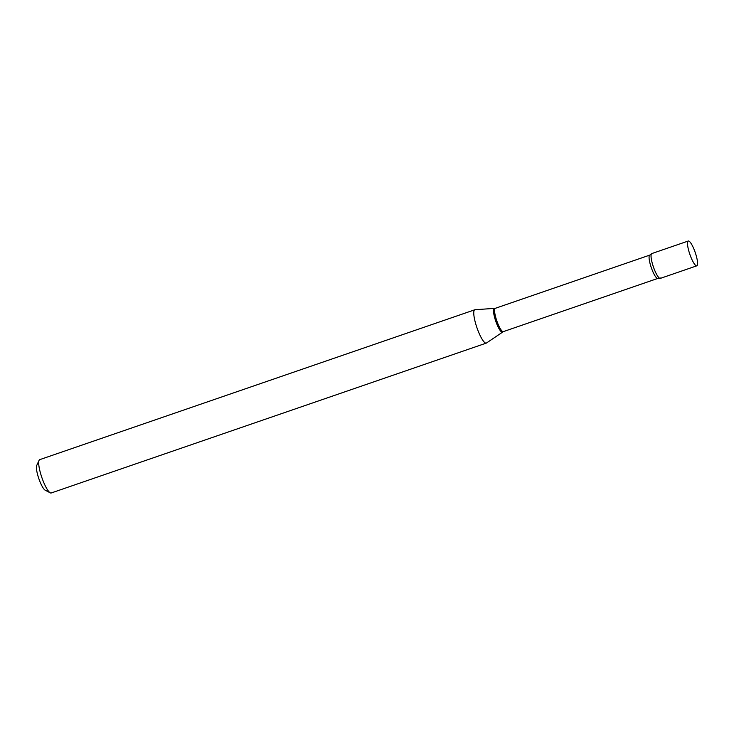 <?xml version="1.0" encoding="UTF-8"?>
<svg xmlns="http://www.w3.org/2000/svg" width="734" height="734" viewBox="0 0 734 734"><rect width="100%" height="100%" fill="white"/><g stroke="black" fill="none" stroke-linecap="round" stroke-linejoin="round"><path stroke-width="1.1" d="M694.217 249.789A13.12 2.835 -109 0 1 696.805 265.818A13.12 2.835 -109 0 1 690.859 257.047A13.12 2.835 -109 0 1 688.263 241.018A13.12 2.835 -109 0 1 694.217 249.789M696.805 265.818L660.352 278.379A13.12 2.835 -109 0 1 654.398 269.607A13.12 2.835 -109 0 1 651.81 253.569L688.263 241.018M660.839 277.874A13.12 2.835 -109 0 1 659.875 278.369A13.12 2.835 -109 0 1 653.535 267.286A13.12 2.835 -109 0 1 651.324 254.083A13.12 2.835 -109 0 1 651.434 253.872L649.792 255.102L495.303 308.317L475.017 309.73A17.634 3.817 -109 0 0 474.797 309.776L39.728 459.649A17.634 3.817 -109 0 0 39.076 460.328A17.634 3.817 -109 0 0 39.067 460.337A17.634 3.817 -109 0 0 41.866 477.559A17.634 3.817 -109 0 0 50.27 492.844A17.634 3.817 -109 0 0 51.215 492.982L486.275 343.117A17.634 3.817 -109 0 1 477.586 329.52A17.634 3.817 -109 0 1 474.146 310.454A17.634 3.817 -109 0 1 474.797 309.776M659.875 278.369L657.82 278.415L503.331 331.63L486.486 343.007A17.634 3.817 -109 0 1 486.275 343.117M50.27 492.844L45.214 490.22A13.396 2.899 -109 0 1 38.819 478.605A13.396 2.899 -109 0 1 36.7 465.512L39.067 460.337M503.331 331.63A12.331 2.67 -109 0 1 497.257 322.125A12.331 2.67 -109 0 1 494.844 308.794A12.331 2.67 -109 0 1 495.303 308.317M502.515 332.043A12.469 2.697 -109 0 1 496.349 322.85A12.469 2.697 -109 0 1 493.789 309.014A12.469 2.697 -109 0 1 494.404 308.5M657.82 278.415A12.331 2.67 -109 0 1 651.746 268.91A12.331 2.67 -109 0 1 649.333 255.579A12.331 2.67 -109 0 1 649.792 255.102"/></g></svg>

